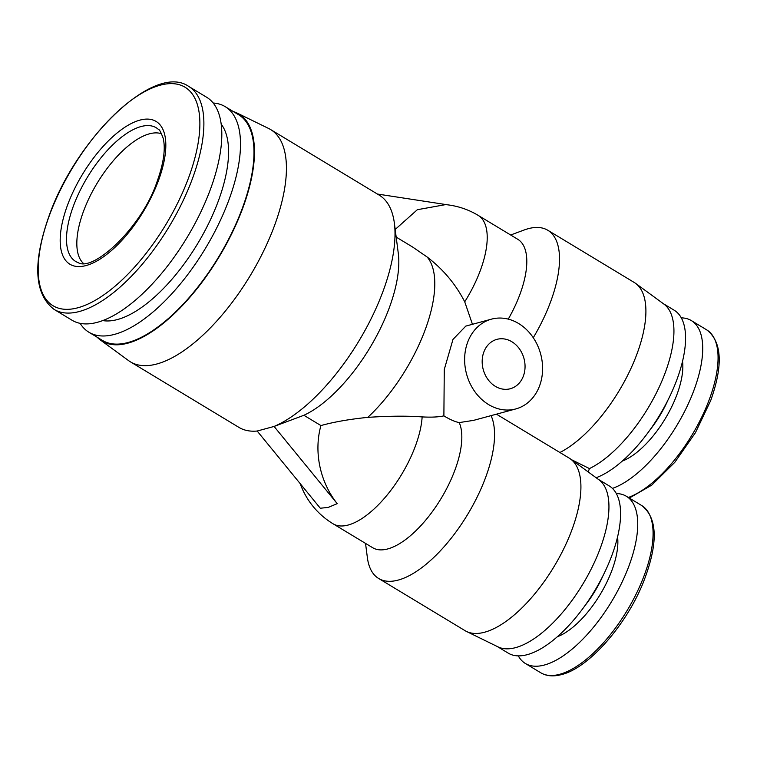 <?xml version="1.0" encoding="UTF-8"?>
<svg xmlns="http://www.w3.org/2000/svg" width="757" height="757" viewBox="0 0 757 757"><rect width="100%" height="100%" fill="white"/><g stroke="black" fill="none" stroke-linecap="round" stroke-linejoin="round"><path stroke-width="1.14" d="M83.365 263.341A75.965 32.494 121.1 0 1 83.516 211.269A75.965 32.494 121.1 0 1 149.432 133.828A75.965 32.494 121.1 0 1 161.62 133.79M54.069 309.386L72.01 320.22A130.232 55.696 -58.9 0 0 210.351 189.505A130.232 55.696 -58.9 0 0 206.67 97.265L188.73 86.43C154.636 62.386 76.523 137.821 49.167 215.613C32.485 262.764 34.122 294.019 54.069 309.386A130.232 55.696 -58.9 0 0 192.42 178.671A130.232 55.696 -58.9 0 0 188.73 86.43M616.34 493.545A97.672 41.777 121.1 0 1 626.38 496.28A97.672 41.777 121.1 0 1 621.393 583.552A97.672 41.777 121.1 0 1 544.387 665.024A97.672 41.777 121.1 0 1 525.386 663.492A97.672 41.777 121.1 0 1 518.29 655.874M681.319 317.864A97.672 41.777 121.1 0 1 691.368 320.599A97.672 41.777 121.1 0 1 687.555 405.43A97.672 41.777 121.1 0 1 612.441 488.388M102.611 320.561A116.275 49.725 -58.9 0 0 218.338 200.984A116.275 49.725 -58.9 0 0 221.214 124.195M80.119 323.315A131.784 56.359 -58.9 0 0 88.91 332.238A131.784 56.359 -58.9 0 0 228.907 199.971A131.784 56.359 -58.9 0 0 225.179 106.642A131.784 56.359 -58.9 0 0 213.19 103.009M88.91 332.238L102.394 340.385A131.784 56.359 -58.9 0 0 242.391 208.109A131.784 56.359 -58.9 0 0 238.663 114.78L225.179 106.642M97.151 337.215A132.56 56.69 -58.9 0 0 100.208 339.855A132.56 56.69 -58.9 0 0 242.808 207.995A132.56 56.69 -58.9 0 0 237.178 113.086A132.56 56.69 -58.9 0 0 233.421 111.61M100.208 339.855L128.548 360.597A135.654 58.015 -58.9 0 0 130.374 361.818A135.654 58.015 -58.9 0 0 274.488 225.652A135.654 58.015 -58.9 0 0 270.656 129.579A135.654 58.015 -58.9 0 0 268.726 128.52L237.178 113.086M130.374 361.818L238.938 427.393A135.654 58.015 -58.9 0 0 257.172 431.026L274.081 426.446A135.654 58.015 -58.9 0 0 383.051 291.227A135.654 58.015 -58.9 0 0 394.369 223.164A135.654 58.015 -58.9 0 0 379.219 195.145L270.656 129.579M598.267 479.295L609.234 485.928A97.672 41.777 121.1 0 1 611.997 555.099A97.672 41.777 121.1 0 1 527.251 654.663A97.672 41.777 121.1 0 1 508.24 653.14L497.273 646.516M663.255 303.623L674.222 310.247A97.672 41.777 121.1 0 1 670.711 394.416A97.672 41.777 121.1 0 1 596.128 477.733M496.45 414.174L569.207 458.117A100.776 43.102 121.1 0 1 570.56 459.026L598.91 479.768A97.672 41.777 121.1 0 1 591.804 567.797A97.672 41.777 121.1 0 1 515.602 647.632A97.672 41.777 121.1 0 1 497.983 646.857L466.435 631.423A100.776 43.102 121.1 0 1 465.006 630.638L378.632 578.471A100.776 43.102 121.1 0 1 367.382 557.663L365.527 543.384M510.663 235.001L524.166 229.996A100.776 43.102 121.1 0 1 528.216 228.699A100.776 43.102 121.1 0 1 547.822 230.279L634.186 282.446A100.776 43.102 121.1 0 1 635.549 283.345L663.898 304.087A97.672 41.777 121.1 0 1 660.057 385.237A97.672 41.777 121.1 0 1 589.438 468.583L588.198 471.933M303.888 415.281L320.921 425.566A75.955 62.67 74.8 0 0 337.215 503.651L274.081 426.446L303.888 415.281A108.525 46.414 -58.9 0 0 389.249 307.919A108.525 46.414 -58.9 0 0 398.305 253.463L394.369 223.164M320.921 425.566C334.121 421.914 349.743 419.179 367.788 417.372A108.525 46.414 -58.9 0 0 425.235 329.655A108.525 46.414 -58.9 0 0 427.118 256.992L412.565 246.99L396.176 237.092M570.56 459.026A100.776 43.102 121.1 0 1 563.236 549.847A100.776 43.102 121.1 0 1 484.612 632.218A100.776 43.102 121.1 0 1 466.435 631.423M518.611 323.504A46.508 38.38 -105.2 0 1 542.57 370.287A46.508 38.38 -105.2 0 1 515.772 408.941A46.508 38.38 -105.2 0 1 488.615 404.588A46.508 38.38 -105.2 0 1 464.656 357.806A46.508 38.38 -105.2 0 1 491.454 319.151A46.508 38.38 -105.2 0 1 518.611 323.504M300.198 483.638A77.517 77.517 0 0 0 333.071 523.787L372.662 547.699A77.517 33.157 -58.9 0 0 435.076 507.824A77.517 33.157 -58.9 0 0 459.225 422.586C455.411 421.876 450.614 419.832 444.832 416.454L443.886 415.867L444.274 369.501L452.998 339.391L465.81 326.097L491.454 319.151M459.225 422.586L473.608 420.362L515.772 408.941M511.864 341.748A25.577 21.111 74.8 0 0 496.923 339.354A25.577 21.111 74.8 0 0 482.19 360.616A25.577 21.111 74.8 0 0 495.362 386.344A25.577 21.111 74.8 0 0 510.303 388.738A25.577 21.111 74.8 0 0 525.036 367.476A25.577 21.111 74.8 0 0 511.864 341.748M337.215 503.651L328.226 507.408L320.306 508.231L257.172 431.026M377.355 194.029L447.378 204.787M427.118 256.992C443.186 269.303 455.714 284.235 464.722 301.816A77.517 33.157 -58.9 0 0 478.216 215.404C468.28 209.415 457.436 205.809 445.665 204.608L417.344 209.708L395.182 229.466M571.393 459.631L589.438 468.583M635.549 283.345A100.776 43.102 121.1 0 1 631.972 366.208A100.776 43.102 121.1 0 1 559.887 452.497M367.788 417.372C388.928 415.962 407.048 415.811 422.141 416.908C431.272 417.41 438.521 417.069 443.886 415.867M472.453 324.299L464.722 301.816M491.075 415.631A100.776 43.102 121.1 0 1 459.896 526.456A100.776 43.102 121.1 0 1 378.632 578.471M547.822 230.279A100.776 43.102 121.1 0 1 533.269 337.726M508.269 319.123A77.517 33.157 -58.9 0 0 517.807 239.316L478.216 215.404M158.487 180.516A83.412 35.674 -58.9 0 0 139.894 120.126A83.412 35.674 -58.9 0 0 67.515 205.156A83.412 35.674 -58.9 0 0 86.109 265.537A83.412 35.674 -58.9 0 0 158.487 180.516M73.372 206.122A78.028 33.365 121.1 0 1 158.506 129.485C159.349 129.248 160.919 132.21 163.209 138.351C165.669 148.798 163.673 163.067 157.229 181.16C142.032 227.516 93.054 272.274 78.103 262.594A78.028 33.365 121.1 0 1 73.372 206.122M188.654 177.621A127.668 54.599 -58.9 0 0 160.2 85.2A127.668 54.599 -58.9 0 0 49.423 215.348A127.668 54.599 -58.9 0 0 77.876 307.768A127.668 54.599 -58.9 0 0 188.654 177.621M691.368 320.599L706.707 329.872A97.672 41.777 121.1 0 1 709.47 399.043A97.672 41.777 121.1 0 1 628.338 497.463M641.728 505.544A97.672 41.777 121.1 0 1 636.741 592.816A97.672 41.777 121.1 0 1 559.735 674.288A97.672 41.777 121.1 0 1 540.725 672.755C546.478 676.162 553.424 676.767 561.543 674.582C588.567 668.071 625.925 625.642 643.185 582.701C658.344 543.848 657.861 518.129 641.728 505.544L626.38 496.28M617.57 536.959A66.275 28.35 121.1 0 1 612.025 570.097A66.275 28.35 121.1 0 1 557.284 636.76M602.969 575.793A61.629 26.353 121.1 0 1 584.868 605.761M667.948 400.122A61.629 26.353 121.1 0 1 649.856 430.08M682.549 361.278A66.275 28.35 121.1 0 1 665.129 418.867A66.275 28.35 121.1 0 1 622.273 461.079M333.071 523.787A77.517 33.157 -58.9 0 0 415.423 445.987A77.517 33.157 -58.9 0 0 422.141 416.908M706.707 329.872C721.941 341.615 723.266 365.186 710.691 400.576L695.428 432.711L674.837 462.281L651.777 485.114L629.313 498.049M525.386 663.492L540.725 672.755"/></g></svg>
